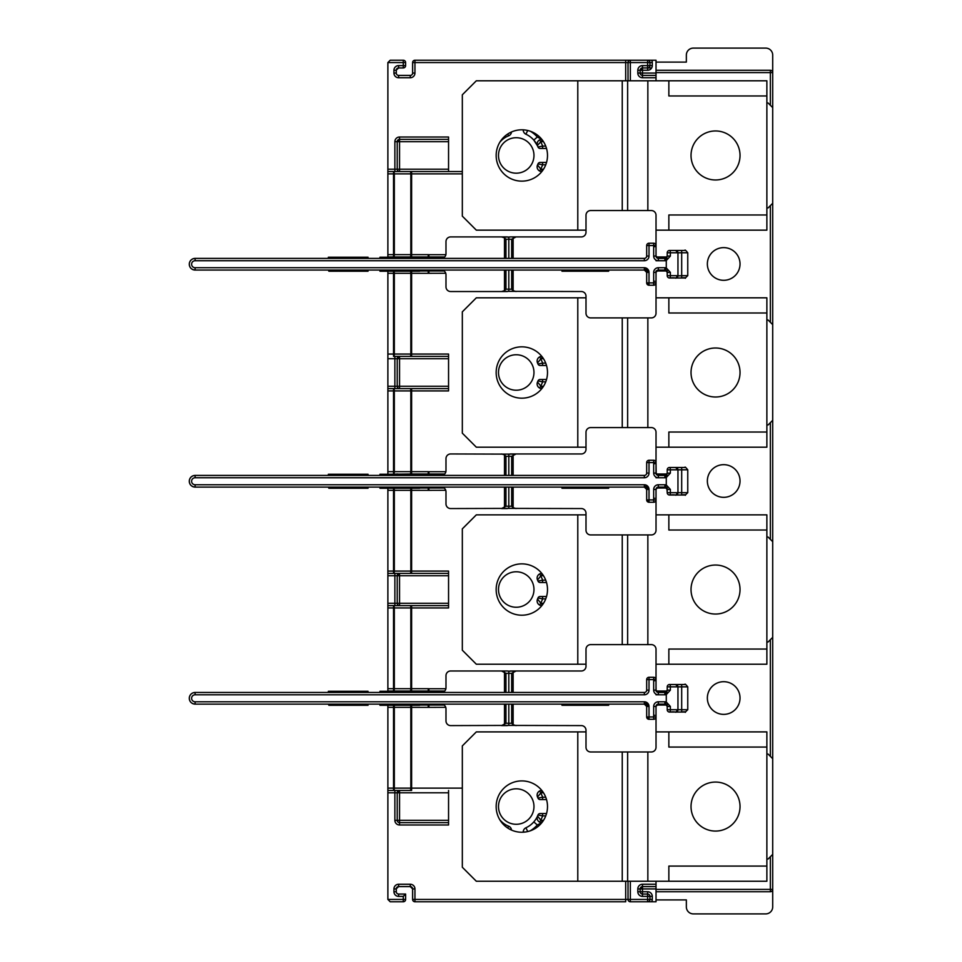 <?xml version="1.0" encoding="UTF-8"?>
<svg xmlns="http://www.w3.org/2000/svg" width="962" height="962" viewBox="0 0 962 962"><rect width="100%" height="100%" fill="white"/><g stroke="black" fill="none" stroke-linecap="round" stroke-linejoin="round"><path stroke-width="1.44" d="M586.002 731.902L476.322 731.902L462.325 745.899L462.325 867.255L476.322 881.252L647.847 881.252L647.847 751.971M668.855 866.089L668.855 881.252L668.855 866.089L766.87 866.089L766.87 881.252L647.847 881.252M656.024 721.933L656.024 731.902L766.87 731.902L766.87 747.065L668.855 747.065L668.855 731.902L668.855 747.065L766.87 747.065L766.87 866.089M547.498 806.577A25.673 25.673 -175.7 0 0 521.837 780.903A25.673 25.673 -175.7 0 0 496.164 806.577A25.673 25.673 -175.7 0 0 521.837 832.25A25.673 25.673 -175.7 0 0 547.498 806.577M740.031 806.577A24.507 24.507 -175.7 0 0 715.524 782.07A24.507 24.507 -175.7 0 0 691.029 806.577A24.507 24.507 -175.7 0 0 715.524 831.072A24.507 24.507 -175.7 0 0 740.031 806.577M586.002 514.862L476.322 514.862L462.325 528.86L462.325 650.216L476.322 664.213L586.002 664.213M668.855 649.049L668.855 664.213L668.855 649.049L766.87 649.049L766.87 664.213L656.024 664.213L656.024 682.082L656.024 679.617L649.013 679.617L649.013 690.127A4.666 4.666 -175.7 0 1 644.348 694.792L195.118 694.792L195.118 692.46A5.832 5.832 -175.7 0 0 189.298 697.859A5.832 5.832 -175.7 0 0 195.118 704.124C191.366 703.715 189.43 701.623 189.298 697.859A5.832 5.832 -175.7 0 0 189.298 697.859A5.832 5.832 -175.7 0 1 195.118 692.46L441.317 692.46A4.666 4.666 -175.7 0 0 445.983 687.794L445.983 675.649A4.666 4.666 4.3 0 1 450.649 670.983L507.407 670.983L501.575 670.983L505.952 673.316L505.952 692.46M656.024 500.553L656.024 514.862L766.87 514.862L766.87 530.026L668.855 530.026L668.855 514.862L668.855 530.026L766.87 530.026L766.87 649.049M547.498 589.538A25.673 25.673 -175.7 0 0 521.837 563.864A25.673 25.673 -175.7 0 0 496.164 589.538A25.673 25.673 -175.7 0 0 521.837 615.211A25.673 25.673 -175.7 0 0 547.498 589.538M740.031 589.538A24.507 24.507 -175.7 0 0 715.524 565.043A24.507 24.507 -175.7 0 0 691.029 589.538A24.507 24.507 -175.7 0 0 715.524 614.045A24.507 24.507 -175.7 0 0 740.031 589.538M586.002 297.823L476.322 297.823L462.325 311.832L462.325 433.189L476.322 447.186L586.002 447.186M668.855 432.022L668.855 447.186L668.855 432.022L766.87 432.022L766.87 447.186L656.024 447.186L656.024 473.1L656.024 457.106M656.024 297.823L766.87 297.823L766.87 312.999L668.855 312.999L668.855 297.823L668.855 312.999L766.87 312.999L766.87 432.022M547.498 372.51A25.673 25.673 -175.7 0 0 521.837 346.837A25.673 25.673 -175.7 0 0 496.164 372.51A25.673 25.673 -175.7 0 0 521.837 398.184A25.673 25.673 -175.7 0 0 547.498 372.51M740.031 372.51A24.507 24.507 -175.7 0 0 715.524 348.003A24.507 24.507 -175.7 0 0 691.029 372.51A24.507 24.507 -175.7 0 0 715.524 397.005A24.507 24.507 -175.7 0 0 740.031 372.51M647.847 210.546L647.847 80.796L476.322 80.796L462.325 94.793L462.325 216.149L476.322 230.146L586.002 230.146M668.855 214.983L668.855 230.146L668.855 214.983L766.87 214.983L766.87 230.146L656.024 230.146M647.847 80.796L766.87 80.796L766.87 95.959L668.855 95.959L668.855 80.796L668.855 95.959L766.87 95.959L766.87 214.983M547.498 155.471A25.673 25.673 -175.7 0 0 521.837 129.798A25.673 25.673 -175.7 0 0 496.164 155.471A25.673 25.673 -175.7 0 0 521.837 181.145A25.673 25.673 -175.7 0 0 547.498 155.471M740.031 155.471A24.507 24.507 -175.7 0 0 715.524 130.964A24.507 24.507 -175.7 0 0 691.029 155.471A24.507 24.507 -175.7 0 0 715.524 179.978A24.507 24.507 -175.7 0 0 740.031 155.471M410.413 271.224A2.333 0.77 90 0 1 410.834 273.304L410.834 354.052L394.324 354.052L394.324 273.304L393.542 273.304L393.542 354.052L394.324 354.052A2.333 0.77 90 0 1 393.542 356.385L393.542 354.052L387.878 354.052L387.878 388.588L448.557 388.588L410.065 388.588A2.333 0.77 90 0 1 410.834 390.921L394.324 390.921L394.324 471.669A2.333 0.77 90 0 1 393.542 474.001L393.542 471.669L387.878 471.669L387.878 388.588L393.542 388.588A2.333 0.77 90 0 1 394.324 390.921L387.878 390.921M410.065 388.588L393.542 388.588L393.542 471.669L410.834 471.669A2.333 0.77 90 0 1 410.065 474.001L387.878 474.254M387.878 471.669L387.878 474.001M387.878 705.29L387.878 899.434L390.211 901.767L403.282 901.767L403.282 899.434L405.615 899.434L405.615 894.059L403.282 896.392L398.617 896.392L398.617 894.059L405.615 894.059L398.617 894.059A2.333 2.333 -175.7 0 1 396.284 891.726L396.284 888.924L396.284 891.726A2.333 2.333 -175.7 0 0 398.617 894.059L398.593 894.059M387.878 169.216L394.877 169.216L394.877 171.549L387.878 171.549L387.878 62.566L390.211 60.233L403.282 60.233A2.333 2.333 4.3 0 1 405.615 62.566L387.878 62.566M399.543 137.013L399.543 139.346L397.222 141.51A2.333 2.333 0 0 0 397.21 141.679A2.333 2.333 4.3 0 1 399.543 139.346L399.543 141.679L397.21 141.679L397.21 169.216L397.21 141.679L397.21 169.216L394.877 169.216L394.877 141.679A4.666 4.666 -175.7 0 1 399.543 137.013L448.557 137.013L448.557 171.549L399.543 171.549A2.333 2.333 4.3 0 1 397.21 169.216A2.333 2.333 -175.7 0 0 399.543 171.549L387.878 171.549L387.878 257.227M387.878 271.224L387.878 354.052M387.878 488.263L387.878 691.293M508.814 692.46L508.814 673.316L511.676 673.316L516.041 670.983L581.337 670.983A4.666 4.666 -175.7 0 0 586.002 666.317L586.002 649.278A4.666 4.666 4.3 0 1 590.68 644.612L651.346 644.612A4.666 4.666 4.3 0 1 656.024 649.278L656.024 690.139A2.333 2.333 -175.7 0 0 656.06 690.572L656.06 687.626L656.024 690.127L658.357 692.46A2.333 2.333 4.3 0 1 656.06 690.572L656.06 691.029M684.92 712.06L675.637 712.06A2.333 2.333 -175.7 0 0 677.945 709.896L677.945 709.896A2.333 2.333 -175.7 0 0 677.957 709.728L670.37 709.728L670.37 706.457L666.281 702.007L665.584 704.232A2.333 2.333 -175.7 0 0 664.886 704.124L658.357 704.124A2.333 2.333 -175.7 0 0 656.024 706.457L656.06 706.012M656.012 717.135L656.012 717.135A2.333 2.333 -175.7 0 0 656.024 716.967L656.024 747.294A4.666 4.666 4.3 0 1 651.346 751.971L590.68 751.971A4.666 4.666 4.3 0 1 586.002 747.294L586.002 730.266A4.666 4.666 -175.7 0 0 581.337 725.601L508.814 725.42L508.814 704.124M656.024 710.533L656.024 714.02M656.024 889.393L656.024 899.903L686.351 899.903L686.351 906.901A6.999 6.999 4.3 0 0 693.361 913.9L765.704 913.9A6.999 6.999 4.3 0 0 772.702 906.901L772.702 889.393A2.333 2.333 4.3 0 1 770.37 891.726L770.37 889.393L656.024 889.393L656.024 881.252L656.024 901.767L647.618 901.767L647.618 899.434L649.951 899.434A2.333 2.333 4.3 0 1 649.939 899.602L649.939 899.723M656.024 687.626L656.024 674.134M656.024 504.894L656.024 496.488M656.024 493.398L656.024 489.454M670.37 489.43L670.37 492.688A2.333 0.818 90 0 1 669.552 495.021A2.333 2.333 4.3 0 1 667.219 492.688L667.219 487.085L667.219 489.43L665.584 487.205A2.333 2.333 -175.7 0 0 664.886 487.097L667.219 489.43L670.37 489.43L666.281 484.968L665.584 487.205A2.333 2.333 -175.7 0 0 664.886 487.097L658.357 487.097A2.333 2.333 -175.7 0 0 656.024 489.43L656.024 489.43A2.333 2.333 -175.7 0 0 656.024 489.43L656.024 530.266A4.666 4.666 4.3 0 1 651.346 534.932L590.68 534.932A4.666 4.666 4.3 0 1 586.002 530.266L586.002 513.227A4.666 4.666 -175.7 0 0 581.337 508.561L508.814 508.393L508.814 487.097M656.024 496.957L656.024 489.417L656.024 496.957M656.024 881.252L656.024 894.059M412.614 888.924L412.614 899.434L625.685 899.434L625.685 901.767L414.947 901.767A2.333 2.333 4.3 0 1 412.614 899.434L412.614 888.924A2.333 2.333 4.3 0 0 410.281 886.591L398.617 886.591L396.284 888.756A2.333 2.333 -175.7 0 0 396.284 888.924A2.333 2.333 4.3 0 1 398.617 886.591L398.617 884.258L410.281 884.258L410.281 886.591L412.614 888.924L414.947 888.924L414.947 901.767L625.685 901.767L414.947 901.767A2.333 2.333 0 0 1 412.614 899.434M686.351 55.099A6.999 6.999 4.3 0 1 693.361 48.1L765.704 48.1A6.999 6.999 4.3 0 1 772.702 55.099L772.702 72.607A2.333 2.333 -175.7 0 0 770.37 70.274A2.333 2.333 4.3 0 1 772.702 72.607L770.37 72.607L770.37 70.274L656.024 70.274L770.37 70.274L656.024 70.274L656.024 62.097L686.351 62.097L686.351 55.099M770.37 856.721L770.37 889.393L772.702 889.393L772.702 72.607L772.702 889.393A2.333 2.333 -175.7 0 1 772.702 889.573M656.024 891.726L770.37 891.726A2.333 2.333 0 0 0 772.702 889.393M675.709 684.523L675.709 684.523A2.333 2.333 0 0 0 675.625 684.523L672.582 684.523L675.625 684.523A2.333 2.333 4.3 0 1 675.685 684.523A2.333 2.333 -175.7 0 0 675.625 684.523L669.552 684.523A2.333 2.333 -175.7 0 0 667.231 686.676A2.333 2.333 4.3 0 1 669.552 684.523A2.333 1.828 90 0 0 669.54 684.523L669.552 684.523A2.333 2.333 -175.7 0 0 667.231 686.676A2.333 2.333 0 0 1 669.552 684.523L675.625 684.523A2.333 2.333 4.3 0 1 677.957 686.856L675.625 684.523L684.992 684.523L675.625 684.523A2.333 1.828 -90 0 1 675.673 684.523A2.333 2.333 -175.7 0 0 675.625 684.523A2.333 1.828 -90 0 0 675.625 684.523L669.552 684.523A2.333 0.818 90 0 1 670.37 686.856L667.219 686.856A2.333 2.333 4.3 0 1 669.552 684.523L672.582 684.523L669.552 684.523A2.333 1.828 90 0 0 669.468 684.523M656.204 691.029L667.039 691.029L656.204 691.029M675.685 467.484A2.333 2.333 0 0 0 675.625 467.484A2.333 2.333 4.3 0 1 675.685 467.484A2.333 2.333 -175.7 0 0 675.625 467.484L669.552 467.484A2.333 2.333 -175.7 0 0 667.231 469.648A2.333 2.333 4.3 0 1 669.552 467.484A2.333 1.828 90 0 0 669.54 467.484L669.552 467.484A2.333 2.333 -175.7 0 0 667.231 469.648A2.333 2.333 0 0 1 669.552 467.484L684.92 467.484A2.333 2.02 90 0 0 684.92 467.484L676.25 467.484L684.92 467.484C684.8 466.534 685.75 467.316 687.758 469.829L687.758 492.688L677.957 492.688L677.957 469.829L675.625 467.484A2.333 1.828 -90 0 1 675.673 467.484L675.709 467.496A2.333 2.333 -175.7 0 0 675.625 467.484A2.333 1.828 -90 0 0 675.625 467.484L669.552 467.484L675.625 467.484A2.333 2.333 4.3 0 1 677.957 469.829L667.219 469.829A2.333 2.333 4.3 0 1 669.552 467.484A2.333 0.818 90 0 1 670.37 469.829L670.37 473.088L666.281 477.537L665.584 475.312A2.333 2.333 4.3 0 1 664.886 475.42L658.285 475.42L664.886 475.42A2.333 2.333 -175.7 0 0 667.015 474.062A2.333 2.333 -175.7 0 1 664.886 475.42A2.333 0.962 -90 0 1 664.886 475.42L658.357 475.42A2.333 2.333 4.3 0 1 656.024 473.088L658.357 475.42L664.886 475.42L658.345 475.42A2.333 2.333 4.3 0 1 656.024 473.088L656.024 474.001M656.204 474.001L667.039 474.001L656.204 474.001L656.024 462.59A2.333 2.333 -175.7 0 0 653.679 460.257A2.333 2.333 4.3 0 1 656.024 462.59L653.679 462.59L653.679 460.257L649.013 460.257A2.333 2.333 -175.7 0 0 646.692 462.409L646.692 462.409M656.012 283.068L656.012 283.068A2.333 2.333 -175.7 0 0 656.024 282.888L656.024 270.971M686.94 275.661L677.945 275.829A2.333 2.333 -175.7 0 0 677.957 275.661L677.957 252.79L675.625 250.457A2.333 2.333 4.3 0 1 675.685 250.457A2.333 2.333 -175.7 0 0 675.625 250.457L669.552 250.457A2.333 2.333 -175.7 0 0 667.231 252.609A2.333 2.333 4.3 0 1 669.552 250.457L669.552 250.457A2.333 2.333 -175.7 0 0 667.231 252.609A2.333 2.333 0 0 1 669.552 250.457A2.333 1.828 90 0 0 669.54 250.457L675.625 250.457A2.333 1.828 -90 0 1 675.673 250.457A2.333 2.333 -175.7 0 0 675.625 250.457A2.333 1.828 -90 0 0 675.625 250.457L669.552 250.457A2.333 0.818 90 0 1 670.37 252.79L667.219 252.79A2.333 2.333 4.3 0 1 669.552 250.457L669.552 250.457A2.333 1.828 90 0 0 669.468 250.457M656.204 256.962L667.039 256.962L656.204 256.962M656.024 245.55L649.013 245.55L649.013 256.06A4.666 4.666 -175.7 0 1 644.348 260.726L195.118 260.726L195.118 258.393L441.317 258.393A4.666 4.666 -175.7 0 0 445.983 253.727L445.983 241.582A4.666 4.666 4.3 0 1 450.649 236.917L507.407 236.917L501.575 236.917L508.814 237.085L508.814 239.249L508.814 237.085L510.209 236.917L581.337 236.917A4.666 4.666 -175.7 0 0 586.002 232.251L586.002 215.211A4.666 4.666 4.3 0 1 590.68 210.546L651.346 210.546A4.666 4.666 4.3 0 1 656.024 215.211L656.024 256.06L658.345 258.393L664.886 258.393L658.285 258.393L664.886 258.393A2.333 2.333 -175.7 0 0 667.015 257.022A2.333 2.333 -175.7 0 1 664.886 258.393A2.333 0.962 -90 0 1 664.886 258.393L658.357 258.393A2.333 2.333 4.3 0 1 656.024 256.06L656.024 245.55A2.333 2.333 -175.7 0 0 653.679 243.218A2.333 2.333 4.3 0 1 656.024 245.55L656.024 245.55A2.333 2.333 -175.7 0 0 656.024 245.538A2.333 2.333 0 0 0 656.024 245.538L656.024 256.06A2.333 2.333 4.3 0 0 658.357 258.393A2.333 2.333 4.3 0 1 656.024 256.06L653.679 256.06L653.679 243.218L649.013 243.218A2.333 2.333 -175.7 0 0 646.692 245.382L646.692 245.382M651.659 67.941L642.484 67.941L640.151 70.094A2.333 2.333 0 0 0 640.151 70.274L640.151 73.076A2.333 2.333 4.3 0 0 642.484 75.409L656.024 75.409L642.484 75.409A2.333 2.333 4.3 0 1 640.151 73.076L640.151 70.274A2.333 2.333 4.3 0 1 642.484 67.941L642.484 70.274L640.151 70.274L640.151 73.076L642.484 73.076L642.484 75.409L656.024 75.409L656.024 80.796L656.024 70.274M723.701 464.67A16.33 16.33 -175.7 0 0 707.359 481A16.33 16.33 -175.7 0 0 723.701 497.33A16.33 16.33 -175.7 0 0 740.031 481A16.33 16.33 -175.7 0 0 723.701 464.67M723.701 681.697A16.33 16.33 -175.7 0 0 707.359 698.039A16.33 16.33 -175.7 0 0 723.701 714.369A16.33 16.33 -175.7 0 0 740.031 698.039A16.33 16.33 -175.7 0 0 723.701 681.697M723.701 247.631A16.33 16.33 -175.7 0 0 707.359 263.961A16.33 16.33 -175.7 0 0 723.701 280.303A16.33 16.33 -175.7 0 0 740.031 263.961A16.33 16.33 -175.7 0 0 723.701 247.631M666.738 705.038L656.505 705.038M666.774 692.46L666.906 691.293L664.886 692.46L658.285 692.46L664.886 692.46A2.333 2.333 -175.7 0 0 667.015 691.089A2.333 2.333 -175.7 0 1 664.886 692.46A2.333 0.962 -90 0 1 664.886 692.46L658.357 692.46A2.333 2.333 4.3 0 1 656.024 690.127L656.024 690.127A2.333 2.333 4.3 0 0 658.357 692.46L658.357 692.46A2.333 2.333 4.3 0 1 656.06 690.572L658.357 692.46A2.333 2.333 4.3 0 1 656.024 690.127L656.024 679.617A2.333 2.333 -175.7 0 0 653.679 677.284A2.333 2.333 4.3 0 1 656.024 679.617A2.333 2.333 -175.7 0 0 656.024 679.605A2.333 2.333 0 0 0 656.024 679.605L656.024 682.082M384.62 692.46L384.62 691.293L391.618 691.293L391.618 692.46L391.618 691.293L446.416 692.46L328.367 692.46L328.367 691.293L351.707 691.293L351.707 692.46M445.887 688.744L428.896 688.744L428.896 691.029L411.616 691.029L411.616 688.696L428.234 688.696L428.896 691.029L444.672 691.029L411.616 691.029M444.083 705.038L419.624 705.038L444.083 705.038L428.896 705.038L428.234 707.371L411.616 707.371L411.616 788.118L462.325 788.118M646.199 705.038L648.797 705.038M686.94 709.728L681.685 709.728L681.685 712.06L669.552 712.06A2.333 2.333 0 0 1 667.219 709.728L670.37 709.728A2.333 0.818 90 0 1 669.552 712.06A2.333 2.333 4.3 0 1 667.219 709.728L667.219 704.124L667.219 709.728L667.219 706.457L665.584 704.232L667.219 706.457L670.37 706.457M648.388 704.124L195.118 704.124L644.348 704.124L646.68 706.457A2.333 2.333 -175.7 0 0 644.348 704.124L644.348 701.791A4.666 4.666 -175.7 0 1 649.013 706.457L649.013 716.967L656.024 716.967A2.333 2.333 -175.7 0 0 656.024 716.955L656.024 713.984L656.024 716.955M393.013 691.293L396.609 691.293A2.333 2.333 4.3 0 1 397.667 691.029L397.679 691.293M669.552 712.06C679.761 711.074 673.099 714.285 677.945 709.896L677.957 686.856L687.758 686.856L687.758 709.728L677.957 709.728L677.957 686.856L670.37 686.856L670.37 690.127L666.281 694.576L665.584 692.351A2.333 2.333 4.3 0 1 664.886 692.46L658.285 692.46M667.207 690.343A2.333 2.333 4.3 0 1 664.886 692.46L658.357 692.46L658.357 694.792A4.666 4.666 -175.7 0 1 653.679 690.127L653.679 677.284L649.013 677.284A2.333 2.333 -175.7 0 0 646.692 679.449L646.692 679.449M670.37 690.127L667.219 690.127L667.219 686.856L667.219 690.127L665.584 692.351M503.186 725.372L501.647 725.601M441.366 704.124A4.666 4.666 -175.7 0 1 445.983 708.79L445.983 720.923A4.666 4.666 4.3 0 0 450.649 725.601L508.814 725.42L508.814 723.256L505.952 723.268L505.952 704.124M505.952 723.268L501.575 725.601L507.407 725.601M513.131 704.124L513.131 724.723L511.676 723.268L508.814 723.268M513.131 724.723L516.041 725.601M649.013 706.457L646.68 706.457L646.68 716.967A2.333 2.333 0 0 0 649.013 719.299A2.333 2.333 4.3 0 1 646.68 716.967L649.013 716.967L649.013 719.299L653.679 719.299L653.679 706.457L656.024 706.457L656.024 716.967A2.333 2.333 -175.7 0 1 653.679 719.299L653.691 719.299A2.333 2.333 0 0 0 656.024 716.967L656.024 706.613M658.357 694.792L664.886 694.792A4.666 4.666 -175.7 0 0 666.281 694.576L666.281 702.007A4.666 4.666 -175.7 0 0 664.886 701.791L664.886 704.124L658.357 704.124L656.024 706.288A2.333 2.333 -175.7 0 0 656.024 706.457L656.757 704.761M356.373 692.46L356.373 691.293L363.371 691.293L363.371 692.46L363.371 691.293L368.037 691.293L368.037 692.46L379.954 692.46L379.954 691.293L384.62 691.293M646.68 679.617A2.333 2.333 4.3 0 1 649.013 677.284L649.013 679.617L646.68 679.617L646.68 690.127A2.333 2.333 4.3 0 1 644.348 692.46L644.348 694.792M646.68 690.295A2.333 2.333 4.3 0 1 644.348 692.46L328.367 692.46M510.209 670.983L516.041 670.983L508.814 671.163L508.814 673.316L508.814 671.163L507.407 670.983M654.701 680.759L653.691 680.759M513.131 692.46L513.131 671.861L513.9 671.416M444.083 487.999L419.624 487.999L444.083 487.999L428.896 487.999L428.234 490.331L411.616 490.331L411.616 571.079L448.557 571.079L448.557 607.948L411.616 607.948L411.616 688.696L410.834 688.696A2.333 0.77 90 0 1 410.065 691.029L387.878 691.029L393.542 691.029L393.542 607.948L387.878 607.948M516.233 571.777A17.737 17.737 -175.7 0 0 498.496 589.514A17.737 17.737 -175.7 0 0 516.233 607.25A17.737 17.737 -175.7 0 0 533.97 589.514A17.737 17.737 -175.7 0 0 516.233 571.777M537.974 581.036L542.628 580.182A28.006 28.006 -175.7 0 0 540.752 575.997A2.333 2.333 4.3 0 1 541.798 575.745L541.798 573.412A4.666 4.666 -175.7 0 0 537.53 579.99A23.341 23.341 4.3 0 1 537.974 581.036A2.333 2.333 -175.7 0 0 540.139 582.515L546.524 582.515L540.139 582.515A2.333 2.333 -175.7 0 1 537.974 581.036A23.341 23.341 -175.7 0 0 537.53 579.99L537.385 579.653M546.536 596.512L540.139 596.512A2.333 2.333 -175.7 0 0 537.974 598.003A23.341 23.341 4.3 0 1 537.53 599.049A4.666 4.666 -175.7 0 0 541.798 605.615L541.846 605.615M393.542 605.615L410.065 605.615A2.333 0.77 90 0 1 410.834 607.948L393.542 607.948L393.542 605.615A2.333 0.77 90 0 1 394.324 607.948L394.324 688.696L410.834 688.696L410.834 607.948L411.616 607.948L411.616 605.615L448.557 605.615L399.543 605.615A2.333 2.333 4.3 0 1 397.21 603.282L448.557 603.282M399.543 573.412L397.222 575.577A2.333 2.333 4.3 0 1 399.531 573.412L399.543 605.615A2.333 2.333 4.3 0 1 397.21 603.282L397.21 575.745A2.333 2.333 4.3 0 1 397.222 575.577A2.333 2.333 -175.7 0 0 397.21 575.745L387.878 575.745M448.557 575.745L397.21 575.745L397.21 603.282L394.877 603.282L394.877 573.412M410.413 488.263A2.333 0.77 90 0 1 410.834 490.331L394.324 490.331L394.324 571.079A2.333 0.77 90 0 1 393.542 573.412L387.878 573.412L393.542 573.412L393.542 571.079L411.616 571.079L411.616 573.412L410.065 573.412L448.557 573.412L411.616 573.412M646.199 487.999L648.797 487.999M654.701 498.268L653.691 498.268M516.041 453.956L508.814 454.124L508.814 456.289L511.676 456.289L516.041 453.956L510.209 453.956L581.337 453.956A4.666 4.666 -175.7 0 0 586.002 449.29L586.002 432.251A4.666 4.666 4.3 0 1 590.68 427.585L651.346 427.585A4.666 4.666 4.3 0 1 656.024 432.251L656.024 473.1M504.485 475.42L504.485 454.834L505.952 456.289L505.952 475.42L441.317 475.42A4.666 4.666 -175.7 0 0 445.983 470.755L445.983 458.621A4.666 4.666 4.3 0 1 450.649 453.956L508.814 454.124L508.814 475.42L644.348 475.42L644.348 477.753L195.118 477.753L195.118 475.42L356.373 475.42L356.373 474.254L351.707 474.254L351.707 475.42L351.707 474.254L328.367 474.254L328.367 475.42L195.118 475.42A5.832 5.832 -175.7 0 0 189.298 480.82L189.298 480.82A5.832 5.832 -175.7 0 0 195.118 487.097C191.366 486.676 189.43 484.583 189.298 480.82A5.832 5.832 -175.7 0 1 195.118 475.42L644.348 475.42A2.333 2.333 4.3 0 0 646.68 473.268M505.952 475.42L508.814 475.42M384.62 475.42L384.62 474.254L391.618 474.254L391.618 475.42L391.618 474.254L446.416 475.42L356.373 475.42M189.298 480.82C189.839 477.513 191.775 475.709 195.118 475.42L644.348 475.42A2.333 2.333 4.3 0 0 646.68 473.088L646.68 462.59A2.333 2.333 4.3 0 1 649.013 460.257L649.013 473.088A4.666 4.666 -175.7 0 1 644.348 477.753M504.485 454.834L501.575 453.956M669.552 495.021L675.625 495.021A2.333 2.333 -175.7 0 0 677.957 492.688L677.945 492.869C673.099 497.246 679.761 494.047 669.552 495.021L669.552 495.021A2.333 2.333 0 0 1 667.219 492.688L666.919 488.275M684.92 495.021L675.637 495.021M656.505 487.999L666.738 487.999M445.887 471.717L428.896 471.717L428.896 474.001L411.616 474.001L411.616 471.669L428.234 471.669L428.896 474.001L444.672 474.001L411.616 474.001M648.388 487.097L195.118 487.097L195.118 484.764L644.348 484.764L644.348 487.097L646.68 489.43A2.333 2.333 -175.7 0 0 644.348 487.097L648.388 487.097M666.774 475.42L666.906 474.254L664.886 475.42A2.333 2.333 4.3 0 0 667.207 473.304M669.468 467.496A2.333 1.828 90 0 1 669.552 467.484L684.992 467.484C684.8 466.534 685.726 467.316 687.758 469.817L681.685 469.829L681.685 467.484L675.637 467.484M667.219 492.688L677.957 492.688L677.957 469.829L681.685 469.829L681.685 495.021C689.081 493.771 682.166 497.715 687.758 492.688L687.758 469.829M649.013 473.088L646.68 473.088L646.68 462.59L653.679 462.59L653.679 473.088A4.666 4.666 -175.7 0 0 658.357 477.753L664.886 477.753L664.886 475.42A2.333 2.333 4.3 0 0 665.584 475.312L667.219 473.088L667.219 469.817M393.013 474.254L397.679 474.001A2.333 2.333 -175.7 0 0 396.609 474.254L397.679 474.254M664.886 477.753A4.666 4.666 -175.7 0 0 666.281 477.537L666.281 484.968A4.666 4.666 -175.7 0 0 664.886 484.764L658.357 484.764A4.666 4.666 -175.7 0 0 653.679 489.43L653.679 499.927L649.013 499.927L649.013 489.43L646.68 489.43L646.68 499.927A2.333 2.333 0 0 0 649.013 502.26A2.333 2.333 4.3 0 1 646.68 499.927L649.013 499.927L649.013 502.26L653.691 502.26L653.679 499.927L656.024 499.927A2.333 2.333 -175.7 0 0 656.024 499.927L656.024 496.969M503.186 508.333L501.647 508.561M441.366 487.097A4.666 4.666 -175.7 0 1 445.983 491.762L445.983 503.896A4.666 4.666 4.3 0 0 450.649 508.561L508.814 508.393L508.814 506.228L505.952 506.228L505.952 487.097M505.952 506.228L501.575 508.561L507.407 508.561M513.131 487.097L513.131 507.683L511.676 506.228L508.814 506.228M513.131 507.683L516.041 508.561M656.012 500.108L656.012 500.108A2.333 2.333 -175.7 0 0 656.024 499.927L656.024 499.927A2.333 2.333 -175.7 0 1 653.679 502.26A2.333 2.333 0 0 0 656.024 499.927L656.024 489.574M656.024 489.273A2.333 2.333 -175.7 0 0 656.024 489.43L656.757 487.722M656.337 488.263L656.024 489.43L656.337 488.263L656.024 489.43L653.679 489.43M656.024 283.525L656.024 281.241M654.701 463.732L653.691 463.732M656.024 465.067L656.024 462.59A2.333 2.333 -175.7 0 0 656.024 462.578L656.024 473.088A2.333 2.333 4.3 0 0 658.357 475.42L656.024 473.088L653.679 473.088M444.083 270.971L419.624 270.971L444.083 270.971L428.896 270.971L428.234 273.304L411.616 273.304L411.616 354.052L448.557 354.052L448.557 390.921L411.616 390.921L411.616 471.669L410.834 471.669L410.834 390.921L411.616 390.921L411.616 388.588L448.557 388.588L399.543 388.588A2.333 2.333 4.3 0 1 397.21 386.255L448.557 386.255M516.233 354.75A17.737 17.737 -175.7 0 0 498.496 372.486A17.737 17.737 -175.7 0 0 516.233 390.223A17.737 17.737 -175.7 0 0 533.97 372.486A17.737 17.737 -175.7 0 0 516.233 354.75M537.974 363.997L542.628 363.143A28.006 28.006 -175.7 0 0 540.752 358.958A2.333 2.333 4.3 0 1 541.798 358.718L541.81 356.385A4.666 4.666 -175.7 0 0 537.53 362.951A23.341 23.341 4.3 0 1 537.974 363.997A2.333 2.333 -175.7 0 0 540.139 365.488L546.524 365.488L540.139 365.488A2.333 2.333 -175.7 0 1 537.974 363.997A23.341 23.341 -175.7 0 0 537.53 362.951L537.385 362.626M546.536 379.485L540.139 379.485A2.333 2.333 -175.7 0 0 537.974 380.964A23.341 23.341 4.3 0 1 537.53 382.01A4.666 4.666 -175.7 0 0 541.798 388.588L541.846 388.588M399.543 356.385L397.222 358.537A2.333 2.333 0 0 0 397.21 358.718L397.21 386.255L397.21 358.718A2.333 2.333 4.3 0 1 399.531 356.385L399.543 358.718L397.21 358.718A2.333 2.333 4.3 0 1 397.234 358.369M448.557 358.718L399.543 358.718L399.543 388.588A2.333 2.333 4.3 0 1 397.21 386.255L394.877 386.255L394.877 358.718L387.878 358.718M393.542 356.385L411.616 356.385L411.616 354.052L410.834 354.052A2.333 0.77 90 0 1 410.065 356.385L393.542 356.385M646.199 270.971L648.797 270.971M675.709 250.457L675.709 250.457A2.333 2.333 0 0 0 675.625 250.457L672.582 250.457L675.625 250.457A2.333 2.333 4.3 0 1 677.957 252.79L677.957 275.661L670.37 275.661L670.37 272.39L666.281 267.941L665.584 270.166A2.333 2.333 -175.7 0 0 664.886 270.057L658.357 270.057A2.333 2.333 -175.7 0 0 656.024 272.39L656.024 313.227A4.666 4.666 4.3 0 1 651.346 317.905L590.68 317.905A4.666 4.666 4.3 0 1 586.002 313.227L586.002 296.2A4.666 4.666 -175.7 0 0 581.337 291.534L508.814 291.354L508.814 270.057M654.701 281.241L653.691 281.241M646.656 272.054A2.333 2.333 4.3 0 1 646.68 272.366L646.68 272.39A2.333 2.333 -175.7 0 0 644.348 270.057L195.118 270.057C191.366 269.649 189.43 267.556 189.298 263.792A5.832 5.832 -175.7 0 0 195.118 270.057L644.348 270.057L646.68 272.39L649.013 272.39A4.666 4.666 -175.7 0 0 644.348 267.725L644.348 270.057L648.388 270.057M653.679 285.233L653.679 285.233A2.333 2.333 -175.7 0 0 656.024 282.888L653.679 282.9L653.679 272.39L656.024 272.39L656.024 282.888A2.333 2.333 0 0 1 653.679 285.233L653.679 282.9L649.013 282.9L649.013 285.233L653.679 285.233M505.952 270.057L505.952 289.189L504.485 290.656L501.575 291.534L450.649 291.534A4.666 4.666 4.3 0 1 445.983 286.856L445.983 274.723A4.666 4.666 -175.7 0 0 441.366 270.057M513.131 270.057L513.131 290.656L511.676 289.189L508.814 289.189L508.814 291.354L501.575 291.534L507.407 291.534M513.131 290.656L516.041 291.534M384.62 258.393L384.62 257.227L391.618 257.227L391.618 258.393L391.618 257.227L446.416 258.393L195.118 258.393A5.832 5.832 -175.7 0 0 189.298 263.792A5.832 5.832 -175.7 0 1 195.118 258.393L328.367 258.393L328.367 257.227L351.707 257.227L351.707 258.393M508.814 258.393L508.814 239.249L511.676 239.249L516.041 236.917M646.68 245.55L646.68 245.55A2.333 2.333 4.3 0 1 649.013 243.218L649.013 245.55L646.68 245.55L646.68 256.06A2.333 2.333 4.3 0 1 644.348 258.393L644.348 260.726M646.68 256.229A2.333 2.333 4.3 0 1 644.348 258.393L328.367 258.393M504.485 258.393L504.485 237.794L505.952 239.249L505.952 258.393M504.485 237.794L501.575 236.917M649.013 243.218L653.679 243.218M445.887 254.677L428.896 254.677L428.896 256.962L411.616 256.962L411.616 254.629L428.234 254.629L428.896 256.962L444.672 256.962L411.616 256.962M656.505 270.971L666.738 270.971M677.957 275.661L677.957 252.79L670.37 252.79L670.37 256.06L666.281 260.51L666.281 267.941A4.666 4.666 -175.7 0 0 664.886 267.725L658.357 267.725L658.357 270.057L665.584 270.166L667.219 272.39L667.219 275.661L670.37 275.661A2.333 0.818 90 0 1 669.552 277.994A2.333 2.333 4.3 0 1 667.219 275.661L667.219 270.057M667.207 256.277A2.333 2.333 4.3 0 1 664.886 258.393L666.906 257.227L666.774 258.393M684.92 277.994L675.637 277.994A2.333 2.333 -175.7 0 0 677.945 275.829L677.945 275.829C673.099 280.219 679.761 277.008 669.552 277.994L675.637 277.994M658.357 270.057L656.024 272.222A2.333 2.333 -175.7 0 0 656.024 272.39L656.024 272.547M646.68 282.888L646.68 272.39L646.68 282.888A2.333 2.333 0 0 0 649.013 285.233A2.333 2.333 4.3 0 1 646.68 282.888L649.013 282.9L649.013 272.39M670.37 256.06L667.219 256.06L667.219 252.79L667.219 256.06L665.584 258.285A2.333 2.333 4.3 0 1 664.886 258.393L658.285 258.393M675.625 250.457L684.992 250.457C684.8 249.507 685.726 250.288 687.758 252.79L687.758 275.661L681.685 275.661L681.685 277.994C689.081 276.743 682.166 280.688 687.758 275.661L687.758 252.79C685.75 250.288 684.8 249.507 684.92 250.457L669.552 250.457M664.886 258.393L664.886 260.726L658.357 260.726L658.357 258.393A2.333 2.333 4.3 0 1 656.024 256.06L656.673 257.684M356.373 258.393L356.373 257.227L363.371 257.227L363.371 258.393L363.371 257.227L368.037 257.227L368.037 258.393L379.954 258.393L368.037 258.393L379.954 258.393L379.954 257.227L384.62 257.227M656.024 75.409L656.024 60.233L647.618 60.233L647.618 62.566L412.614 62.566A2.333 2.333 -175.7 0 1 414.947 60.233L414.947 73.076L412.614 73.076L412.614 62.566L412.614 73.076A2.333 2.333 4.3 0 1 410.281 75.409A2.333 2.333 -175.7 0 0 412.614 73.244M656.024 67.941L656.024 80.796M656.024 246.693L656.024 240.067L656.024 246.693M533.994 140.308L533.802 140.091A23.341 23.341 -175.7 0 0 525.949 134.235A4.666 4.666 4.3 0 1 523.232 129.99L523.232 129.99A4.666 4.666 -175.7 0 0 525.949 134.235A23.341 23.341 4.3 0 1 537.974 146.97A2.333 2.333 -175.7 0 0 540.139 148.449A2.333 2.333 4.3 0 1 537.974 146.97A23.341 23.341 -175.7 0 0 537.53 145.923L535.678 142.544M398.617 67.941L398.617 65.608L405.615 65.608L405.615 62.566L405.615 65.608A2.333 2.333 4.3 0 1 403.282 67.941L398.617 67.941L396.284 70.094A2.333 2.333 -175.7 0 0 396.284 70.274L396.284 73.076A2.333 2.333 -175.7 0 0 398.617 75.409L410.281 75.409L398.617 75.409A2.333 2.333 4.3 0 1 396.284 73.076L396.284 70.274A2.333 2.333 4.3 0 1 398.617 67.941L403.282 67.941L403.282 60.233L390.211 60.233M397.21 169.216L399.543 169.216L399.543 171.549L462.325 171.549M546.524 148.449L540.139 148.449L542.628 148.449L542.628 146.116L545.731 146.116M516.233 137.71A17.737 17.737 -175.7 0 0 498.496 155.447A17.737 17.737 -175.7 0 0 516.233 173.184A17.737 17.737 -175.7 0 0 533.97 155.447A17.737 17.737 -175.7 0 0 516.233 137.71M546.536 162.446L540.139 162.446A2.333 2.333 -175.7 0 0 537.974 163.937A23.341 23.341 4.3 0 1 537.53 164.983A4.666 4.666 -175.7 0 0 541.798 171.549L541.798 171.549A4.666 4.666 -175.7 0 1 539.706 171.068L538.371 170.058M654.701 246.693L653.691 246.693M387.878 171.549L393.542 171.549A2.333 0.77 90 0 1 394.324 173.881L394.324 254.629A2.333 0.77 90 0 1 393.542 256.962L410.065 256.962L387.878 256.962L393.542 256.962L393.542 173.881L387.878 173.881M462.325 173.881L411.616 173.881L411.616 171.549L410.065 171.549A2.333 0.77 90 0 1 410.834 173.881L393.542 173.881L393.542 171.549L410.065 171.549L393.542 171.549M399.543 139.346L448.557 139.346M394.877 141.679L397.21 141.679A2.333 2.333 4.3 0 1 397.222 141.45M628.018 62.566L628.018 80.796L628.018 62.566A2.333 2.333 -175.7 0 1 630.351 60.233L630.351 80.796M649.927 65.897L649.939 65.777A2.333 2.333 -175.7 0 0 649.951 65.608L647.618 65.608L647.618 62.566L649.951 62.566L649.951 65.608A2.333 2.333 -175.7 0 1 647.618 67.941L647.618 65.608L642.484 65.608L642.484 67.941L647.618 67.941L647.618 70.274A4.666 4.666 -175.7 0 0 652.284 65.608L652.284 62.566L649.951 62.566A2.333 2.333 -175.7 0 0 647.618 60.233L630.351 60.233A2.333 2.333 -175.7 0 0 628.018 62.398M652.284 65.608L649.951 65.608L649.951 62.566A2.333 2.333 -175.7 0 0 647.618 60.233L414.947 60.233M642.484 65.608A4.666 4.666 -175.7 0 0 637.818 70.274L640.151 70.274A2.333 2.333 4.3 0 1 640.163 69.986M535.485 142.268L534.728 141.222M534.595 141.053L534.09 140.428M537.974 146.97L542.628 146.116A28.006 28.006 -175.7 0 0 540.752 141.931L537.349 145.454M537.157 143.446L537.133 144.288M530.315 131.241A28.006 28.006 -175.7 0 1 537.313 137.013L541.81 139.346A4.666 4.666 -175.7 0 0 537.53 145.923L533.802 140.091L537.313 137.013L539.67 137.013M527.681 130.483L525.949 134.235M523.232 129.846L524.939 129.99M533.922 156.782A17.737 17.737 4.3 0 1 516.233 173.184A17.737 17.737 4.3 0 1 498.544 154.124M537.133 166.679L537.181 167.58M537.253 167.953L537.554 168.843M537.686 169.108L538.275 169.949M543.518 169.216L541.798 169.216A2.333 2.333 4.3 0 1 540.752 168.975L537.53 164.983M539.706 171.068L540.752 168.975A28.006 28.006 -175.7 0 0 542.628 164.791L537.974 163.937M766.87 207.96L768.037 207.96L772.702 203.295L772.702 107.612L768.037 102.946L772.702 107.612L772.702 203.295L772.702 107.612L768.037 102.946L766.87 102.946M768.037 102.946L772.702 107.612L772.702 203.295M396.609 257.227L397.667 256.962A2.333 2.333 4.3 0 0 396.609 257.227A2.333 2.333 4.3 0 1 397.667 256.962L397.679 257.227M356.373 257.227L345.25 257.227M348.725 257.227L331.349 257.227M333.826 257.227L328.367 257.227M396.284 257.227L396.284 258.393M432.539 258.393A2.333 1.647 -90 0 0 432.527 258.393L419.624 258.393L419.624 257.227L419.624 258.393L419.624 257.227L419.624 258.393L419.624 257.227L419.624 258.393L419.624 257.227L403.739 257.227L419.624 257.227L419.624 258.393L419.624 257.227L413.66 257.227M411.183 257.227L408.706 257.227M411.676 257.227L398.268 257.227M503.186 291.306L501.647 291.534M561.976 270.057L561.976 271.224L573.641 271.224L573.641 270.057L573.641 271.224L596.981 271.224L596.981 270.057L596.981 271.224L608.645 271.224L608.645 270.057M346.248 270.057L346.248 271.224L351.707 271.224L351.707 270.057L351.707 271.224L356.373 271.224L356.373 270.057M356.373 271.224L363.371 271.224L363.371 270.057L363.371 271.224L368.037 271.224L368.037 270.057M419.624 271.224L419.624 270.057L419.624 271.224L419.624 270.057L419.624 271.224L419.624 270.057L419.624 271.224L419.624 270.057L419.624 271.224L419.624 270.057L419.624 271.224L379.954 271.224L379.954 270.057M384.62 271.224L384.62 270.057M391.618 271.224L391.618 270.057L391.618 271.224M333.826 270.057L333.826 271.224L334.331 270.057M334.331 271.224L335.317 271.224L335.317 270.057M335.317 271.224L336.808 271.224L336.808 270.057M336.808 271.224L337.806 271.224L337.806 270.057M337.806 271.224L338.299 270.057M338.299 271.224L338.792 270.057M338.792 271.224L339.79 271.224L339.79 270.057M339.79 271.224L341.775 271.224L341.775 270.057M341.775 271.224L343.759 271.224L343.759 270.057M346.248 271.224L343.759 271.224M348.232 271.224L348.232 270.057M350.216 271.224L350.216 270.057M351.214 271.224L351.214 270.057M351.707 271.224L351.707 270.057M328.86 270.057L328.86 271.224L328.367 270.057M328.86 271.224L330.351 271.224L330.351 270.057M330.351 271.224L332.335 271.224L332.335 270.057M332.335 271.224L333.826 271.224M396.284 270.057L396.284 271.224M448.557 356.385L410.065 356.385M533.922 373.809A17.737 17.737 4.3 0 1 516.233 390.223A17.737 17.737 4.3 0 1 498.544 371.152M537.157 360.485L537.133 361.327M539.706 356.866L540.752 358.958L537.53 362.951M537.133 383.706L537.181 384.62M537.253 384.98L537.554 385.882M537.686 386.147L538.275 386.977M538.371 387.097L539.706 388.095A4.666 4.666 -175.7 0 0 541.798 388.588L541.798 386.255L543.518 386.255M541.798 386.255A2.333 2.333 4.3 0 1 540.752 386.002L537.53 382.01M537.974 380.964L542.628 381.818A28.006 28.006 -175.7 0 1 540.752 386.002L539.706 388.095M766.87 424.988L768.037 424.988L772.702 420.322L772.702 324.639L768.037 319.973L772.702 324.639L772.702 420.322L772.702 324.639L768.037 319.973L766.87 319.973M768.037 319.973L772.702 324.639L772.702 420.322M356.373 474.254L363.371 474.254L363.371 475.42L363.371 474.254L368.037 474.254L368.037 475.42L379.954 475.42L368.037 475.42L379.954 475.42L379.954 474.254L384.62 474.254M561.976 487.097L561.976 488.263L573.641 488.263L573.641 487.097L573.641 488.263L596.981 488.263L596.981 487.097L596.981 488.263L608.645 488.263L608.645 487.097M346.248 487.097L346.248 488.263L351.707 488.263L351.707 487.097L351.707 488.263L356.373 488.263L356.373 487.097M356.373 488.263L363.371 488.263L363.371 487.097L363.371 488.263L368.037 488.263L368.037 487.097M419.624 488.263L419.624 487.097L419.624 488.263L419.624 487.097L419.624 488.263L419.624 487.097L419.624 488.263L419.624 487.097L419.624 488.263L419.624 487.097L419.624 488.263L379.954 488.263L379.954 487.097M384.62 488.263L384.62 487.097M391.618 488.263L391.618 487.097L391.618 488.263M333.826 487.097L333.826 488.263L334.331 487.097M334.331 488.263L335.317 488.263L335.317 487.097M335.317 488.263L336.808 488.263L336.808 487.097M336.808 488.263L337.806 488.263L337.806 487.097M337.806 488.263L338.299 487.097M338.299 488.263L338.792 487.097M338.792 488.263L339.79 488.263L339.79 487.097M339.79 488.263L341.775 488.263L341.775 487.097M341.775 488.263L343.759 488.263L343.759 487.097M346.248 488.263L343.759 488.263M348.232 488.263L348.232 487.097M350.216 488.263L350.216 487.097M351.214 488.263L351.214 487.097M351.707 488.263L351.707 487.097M328.86 487.097L328.86 488.263L328.367 487.097M328.86 488.263L330.351 488.263L330.351 487.097M330.351 488.263L332.335 488.263L332.335 487.097M332.335 488.263L333.826 488.263M396.284 487.097L396.284 488.263M649.013 460.257L653.679 460.257L649.013 460.257M351.707 475.42L351.707 474.254L331.349 474.254M345.25 474.254L348.725 474.254M333.826 474.254L328.367 474.254M396.284 474.254L396.284 475.42M432.575 475.42A2.333 1.647 -90 0 0 432.527 475.42L419.624 475.42L419.624 474.254L419.624 475.42L419.624 474.254L419.624 475.42L419.624 474.254L419.624 475.42L419.624 474.254L403.739 474.254L419.624 474.254L419.624 475.42L419.624 474.254L413.66 474.254M411.183 474.254L408.706 474.254M411.676 474.254L398.268 474.254M410.065 573.412L393.542 573.412L410.065 573.412A2.333 0.77 -90 0 0 410.834 571.079L410.834 490.331L411.616 490.331L411.616 488.263M533.922 590.848A17.737 17.737 4.3 0 1 516.233 607.25A17.737 17.737 4.3 0 1 498.544 588.191M537.157 577.525L537.133 578.366M539.718 573.905L540.752 575.997L537.53 579.99M537.133 600.745L537.181 601.647M537.253 602.02L537.554 602.909M537.686 603.174L538.275 604.016M538.371 604.124L539.706 605.134A4.666 4.666 -175.7 0 0 541.798 605.615L541.798 603.282L543.518 603.282M541.798 603.282A2.333 2.333 4.3 0 1 540.752 603.042L537.53 599.049M537.974 598.003L542.628 598.857A28.006 28.006 -175.7 0 1 540.752 603.042L539.718 605.134M649.013 677.284L653.679 677.284M654.701 715.307L653.691 715.307M525.312 832.01L523.232 832.01A4.666 4.666 0 0 1 523.244 831.661A4.666 4.666 -175.7 0 0 523.232 832.01L523.232 832.01A4.666 4.666 -175.7 0 1 525.949 827.765A23.341 23.341 4.3 0 0 537.974 815.042A2.333 2.333 -175.7 0 1 540.139 813.551L546.536 813.551M516.233 788.816A17.737 17.737 -175.7 0 0 498.496 806.553A17.737 17.737 -175.7 0 0 516.233 824.29A17.737 17.737 -175.7 0 0 533.97 806.553A17.737 17.737 -175.7 0 0 516.233 788.816M537.974 798.063L542.628 797.221A28.006 28.006 -175.7 0 0 540.752 793.025A2.333 2.333 4.3 0 1 541.798 792.784L541.81 790.451A4.666 4.666 -175.7 0 0 537.53 797.017A23.341 23.341 4.3 0 1 537.974 798.063A2.333 2.333 -175.7 0 0 540.139 799.554A2.333 2.333 4.3 0 1 537.974 798.063A23.341 23.341 -175.7 0 0 537.53 797.017L537.385 796.692M546.524 799.554L540.139 799.554L542.628 799.554L542.628 797.221L545.731 797.221M656.024 888.924L642.484 888.924L642.484 886.591L656.024 886.591L642.484 886.591A2.333 2.333 -175.7 0 0 640.151 888.924L640.151 891.726L642.484 891.726L642.484 894.059L647.618 894.059A2.333 2.333 4.3 0 1 649.951 896.392L647.618 896.392L647.618 894.059A2.333 2.333 4.3 0 1 649.951 896.392L649.951 899.434A2.333 2.333 4.3 0 1 647.618 901.767L630.351 901.767L630.351 899.434L647.618 899.434L647.618 896.392L642.484 896.392A4.666 4.666 -175.7 0 1 637.818 891.726L637.818 888.924A4.666 4.666 -175.7 0 1 642.484 884.258L656.024 884.258M642.484 884.258L642.484 886.591L640.151 888.756A2.333 2.333 -175.7 0 0 640.151 888.924L640.151 891.726L640.151 888.924L637.818 888.924M630.351 881.252L630.351 899.434L628.018 899.434A2.333 2.333 -175.7 0 0 630.351 901.767L647.618 901.767A2.333 2.333 0 0 0 649.951 899.434L649.951 896.392L649.951 899.434L649.951 896.392L652.284 896.392A4.666 4.666 -175.7 0 0 647.618 891.726L642.484 891.726L642.484 888.924L640.151 888.924L640.151 891.726A2.333 2.333 -175.7 0 0 642.484 894.059L647.618 894.059L642.484 894.059L642.484 896.392M637.818 891.726L640.151 891.726A2.333 2.333 -175.7 0 0 642.484 894.059L647.618 894.059L647.618 891.726M448.557 790.451L448.557 824.987L399.543 824.987L399.543 822.654A2.333 2.333 4.3 0 1 397.21 820.321L397.21 792.784A2.333 2.333 4.3 0 1 397.234 792.435M448.557 792.784L399.543 792.784L399.543 822.654L448.557 822.654L399.543 822.654A2.333 2.333 4.3 0 1 397.21 820.321L448.557 820.321M394.877 790.451L394.877 792.784L399.543 792.784L399.543 790.451A2.333 2.333 -175.7 0 0 397.21 792.784L397.21 820.321L397.21 792.784L397.21 820.321L394.877 820.321L394.877 792.784L387.878 792.784M410.413 705.29A2.333 0.77 90 0 1 410.834 707.371L410.834 788.118L394.324 788.118A2.333 0.77 90 0 1 393.542 790.451L387.878 790.451L393.542 790.451L393.542 788.118L394.324 788.118L394.324 707.371L387.878 707.371M393.542 790.451L411.616 790.451L411.616 788.118L410.834 788.118A2.333 0.77 90 0 1 410.065 790.451L393.542 790.451M411.616 790.451L410.065 790.451M630.351 901.767L630.326 901.767A2.333 2.333 0 0 1 628.018 899.434L628.018 881.252L628.018 899.434L625.685 899.434L625.685 881.252M523.232 831.986L525.456 831.986L523.232 832.202M403.282 901.767A2.333 2.333 0 0 0 405.615 899.434A2.333 2.333 4.3 0 1 403.282 901.767L390.211 901.767M537.974 815.03L542.628 815.884A28.006 28.006 -175.7 0 1 540.752 820.069L537.53 816.077A4.666 4.666 4.3 0 0 541.798 822.654A4.666 4.666 4.3 0 1 539.718 822.161L540.752 820.069A2.333 2.333 4.3 0 0 541.798 820.321L543.518 820.321M537.133 817.772L537.181 818.674M538.924 821.668L539.718 822.161A4.666 4.666 4.3 0 0 541.798 822.654L541.798 820.321M533.802 821.909L537.313 824.987L541.798 822.654A4.666 4.666 4.3 0 1 537.53 816.089M525.949 827.765L527.693 831.565M533.922 807.876A17.737 17.737 4.3 0 1 516.233 824.29A17.737 17.737 4.3 0 1 498.544 805.218M537.157 794.552L537.133 795.394M539.718 790.932L540.752 793.025L537.53 797.017M561.976 704.124L561.976 705.29L573.641 705.29L573.641 704.124L573.641 705.29L596.981 705.29L596.981 704.124L596.981 705.29L608.645 705.29L608.645 704.124M346.248 704.124L346.248 705.29L351.707 705.29L351.707 704.124L351.707 705.29L356.373 705.29L356.373 704.124M356.373 705.29L363.371 705.29L363.371 704.124L363.371 705.29L368.037 705.29L368.037 704.124M419.624 705.29L419.624 704.124L419.624 705.29L419.624 704.124L419.624 705.29L419.624 704.124L419.624 705.29L419.624 704.124L419.624 705.29L419.624 704.124L419.624 705.29L379.954 705.29L379.954 704.124M384.62 705.29L384.62 704.124M391.618 705.29L391.618 704.124L391.618 705.29M333.826 704.124L333.826 705.29L334.331 704.124M334.331 705.29L335.317 705.29L335.317 704.124M335.317 705.29L336.808 705.29L336.808 704.124M336.808 705.29L337.806 705.29L337.806 704.124M337.806 705.29L338.299 704.124M338.299 705.29L338.792 704.124M338.792 705.29L339.79 705.29L339.79 704.124M339.79 705.29L341.775 705.29L341.775 704.124M341.775 705.29L343.759 705.29L343.759 704.124M346.248 705.29L343.759 705.29M348.232 705.29L348.232 704.124M350.216 705.29L350.216 704.124M351.214 705.29L351.214 704.124M351.707 705.29L351.707 704.124M328.86 704.124L328.86 705.29L328.367 704.124M328.86 705.29L330.351 705.29L330.351 704.124M330.351 705.29L332.335 705.29L332.335 704.124M332.335 705.29L333.826 705.29M396.284 704.124L396.284 705.29M675.637 712.06L681.685 712.06C689.081 710.81 682.166 714.754 687.758 709.728L687.758 686.856C685.726 684.355 684.8 683.573 684.992 684.523L669.552 684.523M676.262 684.523A2.333 2.02 90 0 0 676.25 684.523L675.625 684.523M356.373 691.293L345.25 691.293M348.725 691.293L331.349 691.293M333.826 691.293L328.367 691.293M396.284 691.293L396.284 692.46M432.575 692.46A2.333 1.647 -90 0 0 432.527 692.46L419.624 692.46L419.624 691.293L419.624 692.46L419.624 691.293L419.624 692.46L419.624 691.293L419.624 692.46L419.624 691.293L403.739 691.293L419.624 691.293L419.624 692.46L419.624 691.293L413.66 691.293M411.183 691.293L408.706 691.293M411.676 691.293L398.268 691.293M766.87 642.027L768.037 642.027L772.702 637.361L772.702 541.678L768.037 537.012L772.702 541.678L772.702 637.361L772.702 541.678L768.037 537.012L766.87 537.012M768.037 537.012L772.702 541.678L772.702 637.361M766.87 859.054L768.037 859.054L772.702 854.388L772.702 758.705L768.037 754.04L772.702 758.705L772.702 854.388L772.702 758.705L768.037 754.04L766.87 754.04M768.037 754.04L772.702 758.705L772.702 854.388M577.789 881.252L577.789 731.902M622.246 881.252L622.246 751.971M627.645 881.252L627.645 751.971M577.789 664.213L577.789 514.862M622.246 644.612L622.246 534.932M627.645 644.612L627.645 534.932M647.847 644.612L647.847 534.932M577.789 447.186L577.789 297.823M622.246 427.585L622.246 317.905M627.645 427.585L627.645 317.905M647.847 427.585L647.847 317.905M577.789 230.146L577.789 80.796M622.246 210.546L622.246 80.796M627.645 210.546L627.645 80.796M656.024 72.607L770.37 72.607L770.37 105.279M770.37 205.627L770.37 322.306M770.37 422.655L770.37 539.345M770.37 639.694L770.37 756.372M647.907 703.438L644.348 703.438M664.886 701.791L658.357 701.791L658.357 704.124M658.357 701.791A4.666 4.666 -175.7 0 0 653.679 706.457M195.118 694.792A3.499 3.499 4.3 0 0 191.618 698.292A3.499 3.499 4.3 0 0 195.118 701.791L644.348 701.791M653.679 690.127L656.024 690.127L656.228 691.089M666.281 694.792L656.024 694.792M664.886 694.792L664.886 692.46M676.25 684.523L684.92 684.523A2.333 2.02 90 0 0 684.92 684.523L676.25 684.523M419.624 705.038L428.234 705.038L428.234 707.371L445.743 707.323M504.485 724.723L504.485 704.124M511.676 723.268L511.676 704.124M195.118 701.791L195.118 704.124M195.118 692.46L195.118 692.46C191.775 692.748 189.839 694.54 189.298 697.847M368.037 692.46L379.954 692.46M646.68 690.127L649.013 690.127M511.676 673.316L511.676 692.46M508.814 673.316L505.952 673.316M504.485 692.46L504.485 671.861M428.896 688.744L428.234 688.696L428.234 691.029L428.896 691.029M419.624 487.999L428.234 487.999L428.234 490.331L445.743 490.283M649.013 500.553L646.765 500.553M387.878 688.696L394.324 688.696A2.333 0.77 90 0 1 393.542 691.029L393.542 691.029M387.878 605.615L394.877 605.615L394.877 603.282L387.878 603.282M397.21 603.282L397.21 575.745A2.333 2.333 0 0 1 397.222 575.577M393.903 488.263A2.333 0.77 90 0 1 394.324 490.331L393.542 490.331L393.542 571.079L387.878 571.079M393.542 488.263L393.542 490.331L387.878 490.331M513.131 454.834L513.131 475.42M511.676 456.289L511.676 475.42M508.814 456.289L505.952 456.289M658.357 477.753L658.357 475.42M649.013 489.43A4.666 4.666 -175.7 0 0 644.348 484.764M195.118 484.764A3.499 3.499 4.3 0 1 191.618 481.253A3.499 3.499 4.3 0 1 195.118 477.753M666.281 477.753L656.024 477.753M664.886 484.764L664.886 487.097L658.357 487.097L656.024 489.249M658.357 484.764L658.357 487.097M672.582 467.484L669.552 467.484M667.219 473.22L670.37 473.088M686.94 492.688L681.685 492.688M647.907 486.411L644.348 486.411M428.896 487.999L428.896 490.283M504.485 507.683L504.485 487.097M511.676 506.228L511.676 487.097M428.896 471.717L428.234 471.669L428.234 474.001L428.896 474.001M419.624 270.971L428.234 270.971L428.234 273.304L445.743 273.256M649.013 283.525L646.765 283.525M387.878 386.255L394.877 386.255L394.877 388.588L387.878 388.588L393.542 388.588M394.877 356.385L394.877 358.718L397.21 358.718L397.21 386.255A2.333 2.333 4.3 0 0 399.543 388.588M393.542 271.224L393.542 273.304L387.878 273.304M411.616 271.224L411.616 273.304L394.324 273.304A2.333 0.77 90 0 0 393.903 271.224M504.485 290.656L504.485 270.057M505.952 289.189L508.814 289.189M511.676 289.189L511.676 270.057M653.679 256.06A4.666 4.666 -175.7 0 0 658.357 260.726M664.886 260.726A4.666 4.666 -175.7 0 0 666.281 260.51L665.584 258.285M658.357 267.725A4.666 4.666 -175.7 0 0 653.679 272.39M195.118 260.726A3.499 3.499 4.3 0 0 191.618 264.225A3.499 3.499 4.3 0 0 195.118 267.725L644.348 267.725M513.131 237.794L513.131 258.393M511.676 239.249L511.676 258.393M508.814 239.249L505.952 239.249M646.68 256.06L649.013 256.06M195.118 267.725L195.118 270.057M195.118 258.393L195.118 258.393C191.775 258.682 189.839 260.474 189.298 263.78M647.907 269.372L644.348 269.372M677.957 252.79L681.685 252.79L681.685 250.457M681.685 275.661L681.685 252.79L687.758 252.79M670.37 272.39L667.219 272.39L665.584 270.166M664.886 270.057L664.886 267.725M666.281 260.726L656.024 260.726M438.804 258.393A2.333 1.647 90 0 1 438.852 258.393L419.624 258.393M368.037 258.393L379.954 258.393M393.013 257.227L397.679 256.962M396.284 70.274L393.939 70.274A4.666 4.666 -175.7 0 1 398.617 65.608M396.284 73.076L393.939 73.076L393.939 70.274M393.939 73.076A4.666 4.666 -175.7 0 0 398.617 77.742L410.281 77.742A4.666 4.666 -175.7 0 0 414.947 73.076M625.685 80.796L625.685 60.233M499.819 142.268A21.056 21.056 4.3 0 1 508.573 135.846A4.618 4.618 -175.7 0 0 511.495 131.974M507.84 133.946L508.573 135.846M428.896 254.677L428.234 254.629L428.234 256.962L428.896 256.962M387.878 254.629L410.834 254.629L410.834 173.881L411.616 173.881L411.616 254.629L410.834 254.629A2.333 0.77 90 0 1 410.065 256.962M448.557 141.679L399.543 141.679L399.543 169.216L448.557 169.216M410.281 77.742L410.281 75.409M398.617 75.409L398.617 77.742M647.618 70.274L642.484 70.274L642.484 73.076L656.024 73.076M652.284 62.566A4.666 4.666 -175.7 0 0 651.659 60.233M642.484 75.409L642.484 77.742L656.024 77.742M640.151 73.076L637.818 73.076L637.818 70.274M637.818 73.076A4.666 4.666 -175.7 0 0 642.484 77.742M649.951 62.566L649.951 65.608A2.333 2.333 0 0 1 647.618 67.941M539.706 139.839L540.752 141.931A2.333 2.333 4.3 0 1 541.798 141.679L543.482 141.679M541.798 139.346L541.798 141.679M541.846 171.549L541.798 169.216M545.755 164.791L542.628 164.791L542.628 162.446M564.309 271.224L564.309 270.057M571.308 271.224L571.308 270.057M575.973 271.224L575.973 270.057M594.648 271.224L594.648 270.057M596.981 271.224L596.981 270.057M599.314 271.224L599.314 270.057M606.313 271.224L606.313 270.057M428.896 270.971L428.896 273.256M545.731 363.143L542.628 363.143L542.628 365.488L546.524 365.488M543.482 358.718L541.798 358.718M545.755 381.818L542.628 381.818L542.628 379.485M368.037 475.42L379.954 475.42M564.309 488.263L564.309 487.097M571.308 488.263L571.308 487.097M575.973 488.263L575.973 487.097M594.648 488.263L594.648 487.097M596.981 488.263L596.981 487.097M599.314 488.263L599.314 487.097M606.313 488.263L606.313 487.097M545.731 580.182L542.628 580.182L542.628 582.515L546.524 582.515M543.482 575.745L541.798 575.745M545.755 598.857L542.628 598.857L542.628 596.512M649.013 717.592L646.765 717.592M511.495 830.074A4.618 4.618 -175.7 0 0 508.573 826.154A21.056 21.056 4.3 0 1 499.699 819.588M651.659 901.767A4.666 4.666 -175.7 0 0 652.284 899.434L652.284 896.392M649.951 899.434L652.284 899.434M414.947 888.924A4.666 4.666 -175.7 0 0 410.281 884.258M398.617 884.258A4.666 4.666 -175.7 0 0 393.951 888.924L396.284 888.924M396.284 891.726L393.951 891.726L393.951 888.924M393.951 891.726A4.666 4.666 -175.7 0 0 398.617 896.392M387.878 899.434L403.282 899.434L403.282 896.392M394.877 820.321A4.666 4.666 -175.7 0 0 399.543 824.987M393.542 705.29L393.542 788.118L387.878 788.118M411.616 705.29L411.616 707.371L394.324 707.371A2.333 0.77 90 0 0 393.903 705.29M428.896 705.038L428.896 707.323M507.828 828.09L508.573 826.154M545.755 815.884L542.628 815.884L542.628 813.551M530.11 830.867A28.006 28.006 -175.7 0 0 537.313 824.987L539.718 824.987M543.482 792.784L541.798 792.784M564.309 705.29L564.309 704.124M571.308 705.29L571.308 704.124M575.973 705.29L575.973 704.124M594.648 705.29L594.648 704.124M596.981 705.29L596.981 704.124M599.314 705.29L599.314 704.124M606.313 705.29L606.313 704.124M681.685 709.728L681.685 684.523M666.919 705.302L667.219 706.457M656.673 691.75L656.024 690.127M666.401 691.906L667.219 689.97M656.337 705.29L656.024 706.457M649.013 719.299L653.679 719.299M656.673 474.711L656.024 473.088M666.401 474.867L667.219 472.943M649.013 502.26L653.679 502.26M656.337 271.224L656.024 272.39M667.219 275.661A2.333 2.333 0 0 0 669.552 277.994L669.552 277.994M666.919 271.236L667.219 272.39L666.919 271.236M656.024 272.402L656.757 270.695M666.401 257.84L667.219 255.904M658.357 258.393L656.024 256.06L656.228 257.022M403.282 67.941A2.333 2.333 0 0 0 405.615 65.608M393.542 256.962L387.878 256.962M399.543 790.451L397.222 792.604A2.333 2.333 0 0 0 397.21 792.784M687.758 686.856C685.75 684.355 684.8 683.573 684.92 684.523M664.886 704.124L665.584 704.232"/></g></svg>
